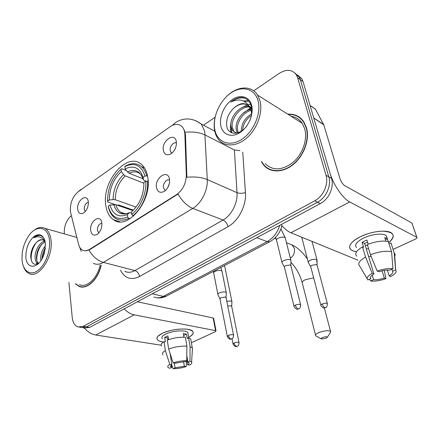 <?xml version="1.0" encoding="UTF-8"?>
<svg xmlns="http://www.w3.org/2000/svg" width="439" height="439" viewBox="0 0 439 439"><rect width="100%" height="100%" fill="white"/><g stroke="black" fill="none" stroke-linecap="round" stroke-linejoin="round"><path stroke-width="0.66" d="M105.777 205.112C106.693 211.872 109.251 216.729 113.449 219.687C127.299 230.952 152.509 200.568 147.745 177.038C146.818 171.534 144.771 167.38 141.616 164.565C127.48 151.016 101.722 181.252 105.777 205.112M169.492 179.145L169.536 182.415C168.889 186.345 167.155 189.319 164.329 191.327C160.284 193.385 157.678 192.145 156.509 187.596C154.501 177.795 167.956 168.828 169.492 179.145M169.613 180.116C166.858 178.437 162.6 183.683 163.451 187.667L164.609 189.917L165.514 190.411M101.864 223.166L101.875 223.286C102.046 228.077 100.471 231.787 97.156 234.404C93.699 236.127 91.548 234.799 90.697 230.431C89.304 221.026 100.893 213.305 101.864 223.166M101.87 223.204C98.978 223.797 97.48 226.178 97.381 230.343L98.813 232.95M176.313 141.539L176.357 144.815C175.545 149.222 173.493 152.366 170.206 154.243C166.611 155.631 164.323 154.369 163.346 150.445C161.305 141.007 174.744 131.579 176.313 141.539M176.467 143.048C173.729 141.358 169.322 146.747 170.206 150.659L171.15 152.596L171.923 153.107M88.338 201.94C88.469 206.945 86.779 210.687 83.273 213.173C80.227 214.435 78.367 213.129 77.692 209.249C76.446 200.42 87.268 192.584 88.31 201.715L88.338 201.94M88.371 202.258C85.693 203.048 84.304 205.375 84.211 209.238L85.287 211.516M70.717 213.014L70.35 210.885C70.114 202.796 72.781 196.376 78.351 191.634L170.239 126.657C174.947 123.551 178.92 123.584 182.163 126.756C183.826 128.638 184.731 131.217 184.874 134.499L186.317 174.925C186.103 183.447 182.822 190.027 176.483 194.669L89.457 249.434C86.927 250.971 84.601 251.19 82.483 250.093C80.595 249.023 79.289 247.086 78.565 244.287L70.717 213.014M174.568 149.918L175.809 147.169M167.731 187.645L169.317 183.661M75.36 283.764L78.993 286.365C86.84 290.058 98.265 279.495 101.195 265.326M81.473 286.733L82.109 287.029M261.37 161.662L263.861 165.305C270.6 173.125 283.632 172.823 293.932 163.917C304.271 155.093 309.808 139.064 306.46 127.667L303.865 121.899C299.991 116.313 294.629 113.739 287.786 114.178M269.047 168.96L270.32 169.866M267.56 168.472L266.44 167.325M82.944 327.785L84.48 328.037L89.704 327.384L320.349 203.581C328.893 199.246 334.326 187.014 331.533 178.322L303.047 81.616L300.353 79.689L299.173 76.951L295.079 73.187L299.173 76.951L300.353 79.689L328.789 176.796L300.353 79.689L297.631 77.741L296.451 74.998C292.347 69.417 286.64 68.857 279.319 73.318L253.715 90.835M320.349 203.581L317.551 202.203C326.122 197.83 331.582 185.527 328.789 176.796C331.582 185.527 326.122 197.83 317.551 202.203L86.483 326.852L317.551 202.203L314.725 200.815C323.318 196.403 328.811 184.023 326.018 175.254L297.631 77.741M81.264 327.51L86.483 326.852L81.264 327.51L79.695 327.258M80.716 286.876L80.386 286.667M184.413 130.207L185.494 134.806L186.855 177.241C194.932 176.516 201.737 177.296 207.274 179.573C207.938 190.4 201.342 203.438 192.77 208.404C187.157 206.034 182.245 201.243 178.036 194.027L89.907 249.555L85.128 250.845M215.077 117.268L203.471 125.208M71.37 215.609C66.382 220.153 64.012 226.167 64.248 233.641L64.27 233.872M68.885 282.337L72.221 317.419C72.819 322.544 74.751 325.733 78.016 326.984L83.24 326.314L314.725 200.815M300.073 117.712L298.624 117.065M303.047 81.616L301.867 78.888L297.796 75.135M162.803 341.877C157.338 340.977 155.68 339.127 157.848 336.329L162.101 333.426C170.206 329.919 178.525 328.515 187.052 329.206C194.653 330.726 195.185 333.442 188.655 337.361C192.765 335.122 194.087 333.086 192.622 331.253C189.78 327.461 171.27 328.696 162.101 333.426C157.497 335.791 155.944 337.92 157.436 339.819C158.38 340.812 160.169 341.498 162.803 341.877M84.31 328.01C87.767 331.961 91.581 334.293 95.74 335.012L161.14 345.197M124.171 308.88C127.37 312.14 130.723 314.126 134.23 314.845L215.538 330.633L213.156 318.006L137.423 301.769M213.156 318.006L213.634 318.226L216.015 330.841L215.346 331.686L191.409 342.76M216.015 330.841L215.538 330.633M213.634 318.226L213.689 318.522M183.595 361.665L184.353 366.274L175.046 367.789L174.299 363.069M171.435 364.963L171.808 367.388L170.826 366.861C170.233 366.252 170.573 365.522 171.841 364.677L170.085 353.439M167.961 339.857L167.671 338.003L168.192 337.668M162.32 338.71C161.234 337.328 162.37 335.775 165.733 334.057C172.39 330.644 185.752 329.749 187.826 332.504L188.117 334.222M161.601 346.069C160.52 344.802 161.316 343.342 163.999 341.679L165.338 341.899L164.658 337.498L166.145 336.686L167.923 335.923L168.505 339.66M186.805 355.568L187.892 362.087L189.966 361.165L190.087 346.673L188.583 337.849L187.239 338.485L186.498 334.117L183.321 333.541L183.93 337.212M167.275 340.115C173.383 337.898 179.425 336.96 185.406 337.295L186.893 346.157L186.751 360.726L184.676 361.648L175.172 363.179L173.142 362.916L168.664 349.032L167.275 340.115M188.583 337.849L190.762 338.996L191.091 340.905M163.999 341.679L165.366 350.574L169.811 364.414L171.841 364.677M162.929 354.844C161.854 353.631 162.666 352.204 165.366 350.574M168.664 349.032C174.81 346.837 180.89 345.877 186.893 346.157M190.087 346.673L192.491 348.034L192.37 349.976M171.808 367.388L169.8 368.283L168.329 367.657C167.226 366.784 167.72 365.703 169.811 364.414M173.142 362.916C177.735 361.374 182.267 360.644 186.751 360.726M189.966 361.165L191.602 362.082C192.189 362.954 191.519 363.947 189.599 365.072L187.662 364.814L186.767 359.431M187.892 362.087L188.759 362.565C189.374 363.201 189.006 363.953 187.662 364.814M184.353 366.274L186.295 366.527L186.317 360.918M186.295 366.527C181.856 368.003 177.433 368.722 173.043 368.678L175.046 367.789M171.654 364.804L173.043 368.678M164.658 337.498L167.671 338.003M183.639 335.467L186.498 334.117M49.525 241.055C48.564 225.855 35.68 224.082 27.909 237.055C24.831 241.988 22.916 247.497 22.175 253.577L22.01 259.515C22.63 270.303 29.567 275.977 37.063 271.104C44.564 266.402 50.534 252.057 49.525 241.055M23.503 266.522C24.738 270.062 26.636 272.416 29.199 273.574C38.687 278.749 53.07 257.622 51.089 240.852C50.447 234.574 48.378 230.409 44.882 228.362C41.299 226.579 37.458 227.413 33.359 230.865M40.871 260.733L40.646 258.242C40.827 253.539 42.451 249.363 45.508 245.714M42.034 258.845L42.029 258.582C42.1 254.949 43.22 251.426 45.387 248.008M38.347 263.521L37.622 263.279C35.932 262.297 35.076 260.162 35.049 256.881C35.043 250.598 39.488 242.432 44.564 241.203M38.61 263.351C37.183 262.204 36.464 260.162 36.453 257.221C36.958 250.104 39.828 244.989 45.063 241.884M45.233 242.163L43.225 240.117C41.112 239.162 38.901 239.892 36.585 242.312C38.736 240.396 40.811 239.606 42.808 239.935M44.087 240.347L44.965 240.89M25.863 256.93C26.236 269.628 38.407 269.294 43.456 255.844L44.355 253.243L45.436 243.799C44.059 235.48 40.399 232.911 34.467 236.094C28.738 240.973 25.874 247.92 25.863 256.93M36.585 242.312C32.92 246.049 30.96 250.707 30.708 256.299C31.246 263.641 34.001 265.902 38.972 263.098M44.86 240.49C43.966 238.081 42.638 236.462 40.876 235.633C38.594 234.854 36.207 235.573 33.71 237.795C38.594 235.589 42.418 236.961 45.19 241.9M82.241 286.815L82.823 287.029M75.749 283.852L79.064 286.124C86.834 289.784 98.149 279.319 101.041 265.288M79.464 284.67C86.779 288.143 97.431 278.255 100.114 265.052M33.71 237.795C36.207 235.875 38.55 235.139 40.745 235.584M31.427 260.991C30.527 254.955 32.08 248.891 36.08 242.789M37.507 263.965L37.227 263.043M36.794 260.294C36.569 254.85 38.122 249.588 41.458 244.518M42.391 258.176L45.316 248.622M36.947 264.179L36.366 262.182M325.963 338.299L327.412 337.19C326.786 336.532 325.151 336.647 322.5 337.531C321.052 338.184 320.717 338.672 321.491 338.979L325.963 338.299M321.118 338.771L315.701 335.78C314.939 334.919 315.998 333.854 318.873 332.581C324.218 330.671 328.098 330.238 330.518 331.28L330.797 331.802L330.079 332.943M130.015 218.748L128.764 218.331L127.722 216.987C117.828 220.822 111.336 217.223 108.241 206.176L110.008 205.002C112.839 214.72 118.629 217.909 127.381 214.578L129.532 212.619L131.563 213.025M132.83 210.572L115.896 204.7L110.008 205.002M133.335 210.105L118.579 204.969L117.4 205.222M144.255 167.594L143.657 167.539M146.703 175.858C145.655 171.852 143.893 168.768 141.424 166.606C136.869 162.946 131.585 162.737 125.581 165.969L124.852 166.595C134.559 162.007 141.27 165.163 144.996 176.061L146.703 175.858L147.608 176.226M148.146 181.214L145.808 181.164C146.774 192.875 140.469 207.74 131.76 214.402L132.808 215.758C141.962 208.843 148.591 193.215 147.52 180.961M132.808 215.758L133.637 216.037M108.241 206.176L108.367 206.983C109.503 212.075 111.747 215.79 115.089 218.123C119.057 220.696 123.611 220.768 128.764 218.331M144.996 176.061L143.098 177.34C139.756 167.747 133.785 164.921 125.175 168.856L124.852 166.595M131.76 214.402L131.415 211.988C139.789 204.333 143.948 194.482 143.893 182.437L145.808 181.164M127.381 214.578L127.722 216.987M125.175 168.856L127.48 171.89L129.126 173.229L143.026 178.783M145.995 181.142L143.515 180.017L143.098 177.34M133.237 210.188L131.415 211.988M114.919 204.503L107.731 202.011L107.604 201.194C107.632 188.342 112.093 177.707 120.977 169.3L121.713 168.675L126.503 170.601M120.977 169.3L121.296 171.556C113.427 179.085 109.448 188.572 109.36 200.014L107.604 201.194M143.932 183.255L125.236 175.902L123.595 174.574L121.296 171.556M109.36 200.014L113.108 199.553L115.227 199.723L136.106 207.104M231.913 302.169L231.946 301.5L231.04 300.989L226.787 301.258M231.726 306.515L231.04 305.785L227.748 306.054M316.497 261.37L317.057 259.877L316.426 259.444C314.675 258.983 312.579 259.279 310.143 260.332C308.403 261.249 307.827 262.061 308.403 262.774M317.134 265.326L316.612 264.569L312.063 265.216C310.807 265.875 310.378 266.457 310.796 266.961L320.794 305.078M226.304 293.373L226.348 292.626L225.394 292.067C223.473 291.715 221.426 292.017 219.264 292.967C217.947 293.664 217.519 294.306 217.969 294.882M226.101 297.834L225.383 297.027L220.943 297.68L219.999 299.052L227.281 336.258M290.931 261.156L290.942 260.256L290.206 259.762C288.346 259.295 286.201 259.597 283.77 260.667C282.096 261.573 281.553 262.379 282.134 263.104M290.931 265.814L290.338 264.98L285.679 265.639C284.467 266.286 284.066 266.868 284.488 267.384L293.965 306.181M356.594 251.706C350.152 250.735 348.209 248.117 350.777 243.859C352.561 241.39 355.766 239.003 360.392 236.709C367.662 233.296 374.961 231.446 382.292 231.155C394.167 231.847 396.291 235.655 388.658 242.586C393.344 238.843 394.42 235.748 391.884 233.296C387.752 229.394 371.509 231.106 360.392 236.709C350.909 241.774 347.743 246.098 350.887 249.67C352.116 250.707 354.015 251.388 356.594 251.706M313.863 118.327L329.925 172.862C333.19 184.44 342.886 198.62 349.702 201.945L416.781 237.307L411.892 223.023L344.785 185.692C342.722 184.276 341.103 181.883 339.929 178.519L323.79 124.846L313.698 117.915M281.114 224.642C284.456 228.714 287.715 231.419 290.898 232.758L357.988 260.206M411.892 223.023L416.896 237.384C417.28 237.845 416.825 238.399 415.535 239.046L393.081 249.44M412.007 223.1L412.155 223.533M314.055 108.203L315.328 108.998L323.79 124.846M386.935 237.861L387.22 237.466M382.067 270.825L384.317 278.063C380.174 279.413 376.585 279.945 373.551 279.659L372.19 275.16M370.483 277.453L370.84 278.633C369.874 277.393 370.895 275.84 373.913 273.974L364.639 243.497L367.509 241.966M367.558 245.297L365.232 245.45M356.517 247.563C354.229 244.946 356.545 241.801 363.465 238.13C371.526 234.091 383.242 232.868 386.238 235.694L387.116 238.437M356.797 256.189C354.405 253.731 356.298 250.62 362.482 246.861L363.613 247.36L362.093 242.344L364.375 241.132L366.911 240.023L368.195 244.205M388.263 241.582L387.374 238.827L384.751 237.548L385.908 241.181M367.328 244.545C375.691 241.406 382.693 240.424 388.345 241.604L391.593 251.723L392.971 268.761L389.887 270.139C386.814 269.809 383.137 270.353 378.857 271.757L377.172 271.077L370.445 254.73L367.328 244.545M391.89 269.244L392.526 271.236L395.599 269.87L394.211 252.93L390.962 242.866L389.036 243.771M390.962 242.866L391.873 245.697M362.482 246.861L365.55 257.018L372.212 273.31L373.913 273.974M367.125 278.666L359.744 266.138C357.362 263.762 359.3 260.722 365.55 257.018M370.445 254.73C378.879 251.618 385.93 250.614 391.593 251.723M394.211 252.93L395.171 254.51L394.76 256.53M370.84 278.633L367.871 279.956C366.131 278.255 367.58 276.038 372.212 273.31M377.172 271.077C383.412 268.915 388.68 268.141 392.971 268.761M395.599 269.87L395.671 269.947C397.021 271.757 395.391 273.963 390.781 276.554L389.19 275.911L387.346 270.045M392.526 271.236C393.355 272.531 392.241 274.09 389.19 275.911M368.579 248.628L366.302 248.962M371.12 256.371L368.667 256.744M384.317 278.063L385.925 278.694L384.268 270.38M385.925 278.694C379.944 280.746 374.829 281.509 370.593 280.971L373.551 279.659M369.561 279.199L370.593 280.971M362.093 242.344L364.639 243.497M385.447 239.743L387.374 238.827M258.143 101.069C254.982 88.464 241.911 85.15 230.684 93.15C219.401 100.97 212.18 117.921 214.88 130.098C217.404 142.379 229.712 147.164 241.587 139.47C253.506 131.974 261.485 113.553 258.143 101.069M214.863 118.343C213.958 122.936 213.93 127.217 214.77 131.195C215.494 134.521 216.8 137.336 218.688 139.646C224.911 147.295 237.323 146.648 247.333 137.456C257.375 128.342 262.988 112.143 260.02 100.877L257.594 95.098C251.547 85.045 237.312 85.929 227.045 96.097M265.101 163.588C272.751 170.969 282.058 170.573 293.027 162.392C302.625 154.21 307.783 139.344 304.688 128.759L302.219 123.299C299.491 119.298 295.798 116.961 291.145 116.302M301.264 118.749L299.886 117.97M261.814 161.887L264.037 165.059C270.704 172.807 283.605 172.511 293.801 163.703C304.035 154.967 309.517 139.103 306.208 127.826L303.629 122.097C299.903 116.714 294.761 114.162 288.193 114.436M237.439 132.957L236.281 129.735C234.711 122.004 242.279 110.447 250.812 109.492M238.47 133.193L237.57 130.443C236.116 123.057 242.86 112.066 251.119 110.419M249.753 120.763C251.816 115.863 252.376 111.21 251.437 106.803C250.06 101.524 247.064 98.435 242.438 97.54C238.509 97.293 234.629 98.802 230.804 102.067C239.096 98.138 245.374 99.862 249.654 107.226L251.086 110.31L251.69 113.915M236.637 133.149L232.533 130.602L231.057 126.871C229.021 117.723 240.221 104.202 249.143 106.496M236.05 133.253L233.85 131.321L232.374 127.59C230.437 118.81 240.731 105.739 249.599 107.138M241.247 131.212C241.357 123.793 244.836 117.998 251.684 113.816M242.509 130.323C243.146 124.144 246.12 119.172 251.443 115.397M249.325 106.529L251.552 107.352M249.857 107.171L251.596 107.582M249.654 107.226L249.467 106.935C245.258 102.161 240.056 102.539 233.866 108.076C238.668 104.059 243.228 103.011 247.541 104.943M248.951 105.837L250.74 107.703L251.843 109.613M220.888 126.064C222.743 134.839 231.583 138.093 239.968 132.589C248.381 127.211 253.972 114.266 251.668 105.409C249.489 96.476 240.265 93.962 232.209 99.626C224.115 105.162 218.907 117.367 220.888 126.064M233.866 108.076C228.516 113.267 226.118 119.062 226.667 125.461C227.726 135.777 240.281 135.881 247.239 125.274M270.446 169.58L271.796 170.359M230.804 102.067C235.853 98.298 240.643 97.074 245.187 98.385M244.287 101.288L248.765 101.189M231.759 132.825L231.079 126.981M242.388 107.39L247.442 104.894M248.189 104.674L250.603 104.23M247.217 110.562L250.482 108.702M251.207 108.395L251.695 108.208M243.502 100.921L248.479 100.86M231.128 132.54C230.184 129.714 230.157 126.394 231.057 122.574M242.564 113.706L250.219 108.17M250.883 107.901L251.607 107.643M89.457 249.434L89.907 249.555M176.483 194.669L176.917 194.839M186.317 174.925L186.954 175.199M184.874 134.499L185.494 134.806M195.591 120.577L201.331 124.083L204.739 131.349L207.274 179.573L237.022 192.672L234.388 149.973L239.99 150.632M172.532 125.324L175.457 122.569C184.111 117.301 192.737 117.806 201.331 124.083L214.759 131.151M93.309 263.318C96.382 264.821 99.735 264.514 103.374 262.401L134.888 270.578L223.056 220.021L192.77 208.404L103.374 262.401C97.579 260.684 92.761 256.579 88.908 250.082M81.21 251.262L79.547 246.932M185.115 132.265C193.039 131.497 199.734 132.419 205.2 135.031L234.388 149.973M81.028 189.385L77.912 191.964M242.756 152.059L245.434 192.578C246.493 205.529 238.514 220.993 227.967 226.678L139.58 276.499C131.217 280.516 124.863 278.43 120.516 270.243M83.24 326.314L89.704 327.384M326.018 175.254L331.533 178.322M227.967 226.678C227.078 223.44 225.443 221.223 223.056 220.021C231.474 215.401 237.817 203.043 237.022 192.672C239.573 193.572 242.383 193.539 245.434 192.578M124.83 271.34C127.936 272.822 131.283 272.57 134.888 270.578C137.352 271.5 138.922 273.475 139.58 276.499M153.952 297.044C156.904 298.284 160.026 298.065 163.324 296.38L152.234 293.817M167.072 295.76L166.079 296.281L163.324 296.38L267.164 241.615L256.766 237.713M270.55 241.313L269.656 241.801L267.164 241.615C273.173 238.24 277.377 232.824 279.769 225.361M134.23 314.845L95.74 335.012M313.655 277.865L305.319 279.698C302.581 281.081 301.609 282.31 302.405 283.374L315.487 334.935M289.872 244.1L292.089 244.957L294.366 248.447C295.052 252.579 293.713 255.838 290.344 258.214M115.896 204.7C116.785 208.091 118.365 210.599 120.637 212.218L123.782 213.59M143.213 179.392C140.239 171.106 134.998 168.603 127.48 171.89M133.088 210.314L134.515 209.019M113.767 204.536C116.346 212.926 121.444 215.714 129.066 212.899M141.556 175.479L140.233 173.937C137.039 171.429 133.335 171.194 129.126 173.229M123.595 174.574C116.741 181.208 113.246 189.538 113.108 199.553M125.236 175.902C118.711 182.24 115.38 190.18 115.227 199.723M239.101 342.941L239.019 342.552C238.811 346.81 237.247 345.943 237.192 346.327L236.648 346.355C235.403 345.959 234.541 344.845 234.058 343.007L233.071 344.171C235.759 348.138 236.242 346.086 237.192 346.327L237.439 346.212M231.633 306.071L239.019 342.552C237.916 342.058 236.259 342.211 234.058 343.007M327.434 303.92L327.307 303.437C327.132 306.235 326.72 307.541 326.073 307.344L324.953 307.673C323.79 307.163 322.901 305.928 322.275 303.969C320.969 304.589 320.514 305.116 320.92 305.555C324.026 309.649 324.547 307.415 325.442 307.69L325.65 307.596M316.985 264.783L327.307 303.437C326.21 302.937 324.536 303.113 322.275 303.969M233.619 335.434L233.532 334.995C233.334 339.396 231.71 338.518 231.655 338.913L231.062 338.941C229.762 338.518 228.862 337.355 228.368 335.456L227.369 336.697C230.118 340.779 230.64 338.683 231.655 338.913L231.935 338.782M222.09 271.763L221.942 271.022C220.329 270.034 218.029 270.161 215.039 271.401L214.841 271.505C213.7 272.196 213.349 272.833 213.788 273.415L217.832 294.185M226.003 297.335L233.532 334.995C232.363 334.469 230.64 334.617 228.368 335.456M300.71 305.127L300.583 304.606C300.611 309.297 298.811 308.458 298.685 308.902L298.136 308.891C296.89 308.376 295.968 307.119 295.365 305.116C294.103 305.731 293.68 306.257 294.092 306.702C297.159 310.878 297.724 308.65 298.685 308.902L298.926 308.787M285.443 238.591L285.224 237.718C283.61 236.731 281.295 236.89 278.266 238.196L278.041 238.317C276.575 239.217 276.126 240.023 276.696 240.748L281.937 262.281M290.783 265.227L300.583 304.606C299.414 304.062 297.675 304.238 295.365 305.116M349.702 201.945L290.898 232.758M313.753 117.954L323.625 124.44M315.394 109.113L310.093 105.519M119.902 221.777L113.449 219.687M165.618 190.317L164.609 189.917M172.044 153.008L171.15 152.596M82.044 287.029L78.993 286.365M296.451 74.998L301.867 78.888M281.981 225.679C279.983 233.043 275.879 238.415 269.656 241.801L166.079 296.281C163.045 297.774 159.928 298.273 156.718 297.779M170.826 366.861L170.661 365.802M188.743 337.898L187.826 332.504M192.266 347.765L190.762 338.996M191.602 362.082L192.491 348.034M76.847 237.444L44.882 228.362M38.434 263.471L37.622 263.279M302.142 282.365C299.799 274.359 296.051 267.68 290.914 262.33M327.412 337.19L330.797 331.802M324.35 307.942L330.518 331.28M274.704 238.24L276.098 238.778M286.491 242.794L292.089 244.957C297.285 247.311 302.394 251.981 307.404 258.972M125.005 213.694L120.637 212.218C122.887 213.974 125.763 214.15 129.258 212.739M144.426 167.857L141.424 166.606M224.565 265.518L231.863 301.39M231.693 306.148L231.946 301.5M232.994 343.781L231.995 338.749M312.03 241.406L316.942 259.745M310.625 266.561L308.551 262.89M301.708 237.181L308.2 262.006M317.068 264.876L317.057 259.877M213.634 272.69L213.255 271.467M220.817 267.488L221.942 271.022L226.255 292.5M219.873 298.674L218.101 294.997M226.074 297.422L226.348 292.626M276.477 239.897L275.522 237.439M280.927 228.993L285.224 237.718L290.821 260.113M284.313 266.945L282.293 263.23M290.87 265.332L290.942 260.256M315.328 108.998L310.066 105.431M387.193 238.662L386.238 235.694M395.671 269.947L394.535 253.243M302.219 123.299L257.594 95.098M304.227 122.481L303.629 122.097M233.85 131.321L232.533 130.602M250.74 107.703L249.544 106.984"/></g></svg>
